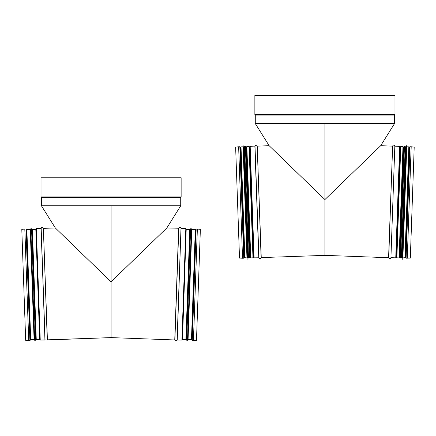 <?xml version="1.0" encoding="UTF-8"?>
<svg xmlns="http://www.w3.org/2000/svg" width="436" height="436" viewBox="0 0 436 436"><rect width="100%" height="100%" fill="white"/><g stroke="black" fill="none" stroke-linecap="round" stroke-linejoin="round"><path stroke-width="0.65" d="M257.354 146.12L269.148 145.706L255.278 123.541L324.918 123.541L324.918 199.563L380.688 145.706L324.918 199.563L269.148 145.706L324.918 199.563L324.918 255.365L261.246 257.589L257.224 146.376M324.918 199.388L324.918 188.625L324.918 199.388M255.534 115.082L394.302 115.082M394.978 114.679L394.662 115.082L255.174 115.082L254.864 114.679L254.864 95.517L394.978 95.517L394.978 114.679L254.864 114.679M255.278 115.218L255.278 123.541L394.558 123.541L324.918 123.541L324.918 199.563M388.738 257.338L388.727 257.714L324.918 255.365M388.59 257.589L392.629 146L388.727 257.714C389.413 259.022 390.149 259.044 390.928 257.79L394.831 146.076L390.928 257.79M395.757 257.84L399.654 146.371L400.052 146.801L396.188 257.436L395.757 257.84L391.07 257.676M396.613 257.175L396.193 257.3M401.333 258.03L405.224 146.567L405.627 146.992L401.763 257.632L400.559 258.003L399.387 257.273M407.3 258.237L411.197 146.774L414.2 147.145L410.325 258.079L406.101 258.199L405.24 257.42M255.006 146.076C255.698 144.774 256.428 144.747 257.207 146L261.11 257.714C260.423 259.022 259.687 259.044 258.908 257.79L255.006 146.076L250.182 146.371L249.784 146.801L253.648 257.436L254.079 257.84L250.182 146.371M254.079 257.84L258.908 257.79M253.223 257.175L253.643 257.3M250.449 257.273L250.09 257.284L246.242 147.199L245.386 146.54L244.612 146.567L244.209 146.992L248.073 257.632L248.504 258.03L244.612 146.567M248.504 258.03L249.283 258.003L250.09 257.284M244.596 257.42L240.699 147.45L239.844 146.73L238.639 146.774L242.536 258.237L238.677 146.774M242.569 258.237L243.735 258.199L244.542 257.42M238.639 146.774L235.636 147.145L237.571 202.615L239.511 258.079L242.536 258.237M253.501 257.164L249.654 147.085L249.365 146.812M253.234 257.534L249.365 146.73L249.076 146.463L252.967 257.823L253.234 257.534M246.858 146.54L246.591 146.828L250.46 257.632L250.749 257.899L246.858 146.54L249.076 146.463M399.376 257.632L403.245 146.828L402.978 146.54L399.087 257.899L399.376 257.632M400.76 146.463L396.869 257.823L396.602 257.534L400.471 146.73L402.978 146.54M243.234 146.807L247.108 257.889L247.931 257.578L244.073 147.057L243.234 146.807L243.01 144.872L247.027 259.834L243.037 144.872M247.108 257.889L247.054 259.834M247.027 259.834L243.01 144.872M246.836 257.894L244.607 257.698L240.748 147.172L241.015 146.883L244.89 257.965M401.91 257.36L405.763 147.057L401.905 257.578L402.728 257.889L402.81 259.834L406.826 144.872L402.782 259.834M402.172 257.867L406.052 146.785L406.603 146.807L402.728 257.889M406.826 144.872L402.81 259.834M403.006 257.894L405.229 257.698L409.093 147.172L408.821 146.883L404.946 257.965M181.921 340.08L185.818 228.611L186.216 229.042L182.352 339.682L181.921 340.08L177.092 340.036C176.313 341.29 175.577 341.263 174.891 339.96L178.793 228.246L174.891 339.96L111.082 337.606L47.41 339.829L43.371 228.246C42.123 226.96 41.393 226.987 41.169 228.322L36.346 228.611L35.948 229.042L37.878 284.359L39.812 339.682L35.948 229.042L36.346 228.611L40.243 340.08L39.812 339.682L40.243 340.08L36.346 228.611L41.033 228.448L45.072 340.036L41.169 228.322L44.93 339.917L40.243 340.08L45.072 340.036L41.169 228.322C41.393 226.987 42.123 226.96 43.371 228.246L47.273 339.96L43.371 228.246L47.273 339.96L111.082 337.606L111.082 281.803L55.312 227.952L111.082 281.803L166.852 227.952L111.082 281.803L111.082 337.606L111.082 205.781L111.082 281.803L55.312 227.952L43.513 228.36L55.312 227.952L41.442 205.781L180.722 205.781L41.442 205.781L180.722 205.781L180.722 197.459L181.136 196.919L181.136 177.763L41.022 177.763L181.136 177.763L181.136 196.919L41.022 196.919L41.022 177.763L41.022 196.919L181.136 196.919L180.826 197.323L41.442 197.459L180.826 197.323L41.338 197.323L41.022 196.919L41.442 197.459L180.722 197.459L180.722 205.781L166.852 227.952L111.082 281.803M39.66 339.41L36.253 339.524L32.406 229.445L31.55 228.78L30.776 228.807L30.373 229.238L34.237 339.873L30.373 229.238L30.776 228.807L34.667 340.276L34.237 339.873L34.667 340.276L30.776 228.807L31.55 228.78L35.441 340.249L34.667 340.276L35.441 340.249L31.55 228.78L31.877 228.922L35.757 340.085L35.441 340.249L35.757 340.085L31.877 228.922L32.297 229.396L36.253 339.524L32.297 229.396L36.144 339.579L35.757 340.085L36.253 339.524L39.66 339.41L35.954 229.183L32.406 229.445L35.817 229.325L39.66 339.41M34.084 339.546L30.705 339.666L26.863 229.696L26.007 228.976L24.841 229.014L28.7 340.483L24.803 229.02L21.8 229.385L24.841 229.014L28.732 340.483L25.675 340.325L21.8 229.385L25.675 340.325L28.732 340.483L24.841 229.014L26.007 228.976L27.953 284.708L29.899 340.445L28.732 340.483L29.899 340.445L26.007 228.976L26.345 229.129L30.226 340.26L29.899 340.445L30.226 340.26L26.345 229.129L26.749 229.641L30.705 339.666L26.749 229.641L30.596 339.726L30.226 340.26L30.705 339.666L34.084 339.546L30.378 229.434L26.863 229.696L30.248 229.576L34.084 339.546M187.496 340.276L191.388 228.807L191.791 229.238L187.927 339.873L186.717 340.249L185.91 339.524L182.357 339.54M193.464 340.483L197.361 229.02L200.364 229.385L196.489 340.325L192.265 340.445L191.459 339.666L187.932 339.682M55.312 227.952L41.442 205.781L41.442 197.459L41.442 205.781L180.722 205.781L166.852 227.952L178.793 228.246C180.041 226.96 180.771 226.987 180.995 228.322L177.234 339.917M111.082 281.634L111.082 270.87M394.831 146.076C394.139 144.774 393.408 144.747 392.629 146L392.613 146.376M396.34 257.164L400.046 146.937M399.747 257.284L403.594 147.199L403.235 147.188M399.856 257.338L403.703 147.155L404.45 146.54L400.559 258.003M400.243 257.845L404.123 146.676M405.295 257.42L409.082 147.45M405.404 257.48L409.251 147.395L409.993 146.73L406.101 258.199M405.774 258.019L409.655 146.888M407.268 258.237L411.159 146.774L409.993 146.73M258.766 257.676L254.869 146.207M249.981 257.338L246.133 147.155M249.594 257.845L245.713 146.676M249.283 258.003L245.386 146.54M244.433 257.48L240.585 147.395M244.062 258.019L240.181 146.888M243.735 258.199L239.844 146.73M247.664 257.867L243.784 146.785M174.754 339.829L178.646 228.36M177.092 340.036L180.995 228.322M182.499 339.41L186.21 229.183M185.91 339.524L189.758 229.445L186.346 229.325M186.019 339.579L189.867 229.396L190.614 228.78L186.717 340.249M186.406 340.085L190.287 228.922M188.074 339.546L191.786 229.434M191.459 339.666L195.301 229.696L191.916 229.576M191.568 339.726L195.415 229.641L196.156 228.976L192.265 340.445M191.938 340.26L195.819 229.129M193.431 340.483L197.323 229.014L196.156 228.976M392.487 146.12L380.688 145.706L394.558 123.541L394.558 115.218M399.654 146.371L394.967 146.207M400.461 147.09L400.183 147.085M405.224 146.567L404.45 146.54M246.602 147.188L246.242 147.199M250.749 257.899L252.967 257.823M250.727 257.262L250.46 257.551M396.869 257.823L399.087 257.899M242.956 146.818L241.015 146.883M406.052 146.785L405.763 147.057M406.603 146.807L406.799 144.872M406.881 146.818L408.821 146.883M185.818 228.611L181.131 228.448M191.388 228.807L190.614 228.78"/></g></svg>
